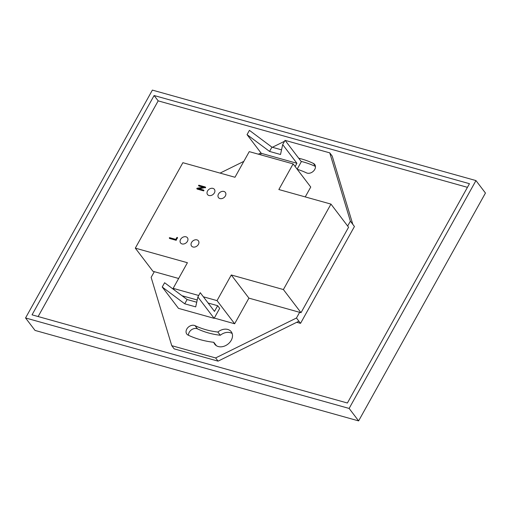 <?xml version="1.0" encoding="UTF-8"?>
<svg xmlns="http://www.w3.org/2000/svg" width="511" height="511" viewBox="0 0 511 511"><rect width="100%" height="100%" fill="white"/><g stroke="black" fill="none" stroke-linecap="round" stroke-linejoin="round"><path stroke-width="0.77" d="M214.288 318.072L234.645 323.763L248.914 298.13L301.017 312.694L348.579 227.248L330.956 204.1L278.853 189.536L293.122 163.897L249.247 151.633L234.977 177.266L182.874 162.696L135.313 248.148L152.936 271.29L154.309 271.673L151.135 277.371L171.747 345.672L215.623 357.943L296.476 318.008L299.644 312.31M203.372 296.802L217.028 300.615L234.645 323.763M135.313 248.148L187.416 262.718L173.152 288.351L198.702 295.492M173.152 288.351L174.5 290.12M214.141 318.34L178.492 308.369L162.23 287.01L184.733 303.809L195.7 306.875L197.878 296.974L214.141 318.34L219.692 308.369L217.654 305.699L208.118 303.029M197.214 299.983L182.018 295.735M293.122 163.897L310.745 187.045L305.246 196.914M347.659 226.041L350.374 221.167L329.767 152.866L285.892 140.595L285.451 140.812M284.544 141.26L272.369 147.277M260.961 152.91L258.381 154.181M243.824 161.374L220.081 173.101M297.236 169.301A97.333 74.012 -37.3 0 1 306.466 172.871A6.03 4.586 -37.3 0 0 313.537 171.044A6.03 4.586 -37.3 0 0 314.719 164.491A6.03 4.586 -37.3 0 0 313.371 163.411A109.392 83.178 -37.3 0 0 298.686 158.199M350.374 221.167L354.442 226.507L300.538 323.348L296.476 318.008M300.538 323.348L296.738 322.288M349.134 408.436L25.55 317.963L152.38 90.102L475.965 180.575L349.134 408.436L358.62 420.898L35.035 330.425L25.55 317.963M358.62 420.898L485.45 193.037L475.965 180.575M469.468 183.692L154.111 95.525L32.04 314.84L347.397 403.013L469.468 183.692M467.444 187.333L158.18 100.865L38.133 316.545M158.18 100.865L154.111 95.525M154.309 271.673L178.646 278.482M213.796 342.3A10.335 7.857 -37.3 0 0 214.792 344.261A10.335 7.857 -37.3 0 0 227.772 344.254A10.335 7.857 -37.3 0 0 231.24 331.741A10.335 7.857 -37.3 0 0 217.871 332.048A97.333 74.012 -37.3 0 1 195.042 325.667A6.03 4.586 -37.3 0 0 187.971 327.494A6.03 4.586 -37.3 0 0 186.796 334.047A6.03 4.586 -37.3 0 0 188.144 335.127A109.392 83.178 -37.3 0 0 213.796 342.3L216.236 345.506A10.335 7.857 -37.3 0 0 216.287 345.653M215.623 357.943L218.063 361.149L174.187 348.879L171.747 345.672M218.063 361.149L298.916 321.215M232.186 333.549A10.335 7.857 -37.3 0 0 220.311 335.254L217.871 332.048M188.508 335.299A6.03 4.586 -37.3 0 1 191.44 329.819A6.03 4.586 -37.3 0 1 197.482 328.867A97.333 74.012 -37.3 0 0 220.311 335.254M352.814 224.367L332.207 156.066L329.767 152.866M315.447 166.439A109.392 83.178 -37.3 0 0 301.126 161.406M217.028 300.615L231.291 274.982L248.914 298.13M231.291 274.982L283.394 289.552L301.017 312.694M283.394 289.552L330.956 204.1M205.377 187.096L198.332 188.578L203.538 190.035L203.493 190.488L196.927 188.738L197.093 188.22L203.838 187.135L198.626 185.678L198.894 185.199L205.237 186.975L205.652 187.454L199.233 188.827M203.538 190.035L203.953 190.507L203.538 190.865L197.195 189.096L196.824 188.412M203.199 187.237L198.9 186.036L198.517 185.372M177.47 237.736L176.033 240.279L169.69 238.509L169.307 237.845L169.69 237.672L175.816 239.384L176.825 237.577L177.196 237.385L177.56 238.056L177.33 237.558M192.998 246.998A4.305 3.277 -37.3 0 0 197.783 245.28A4.305 3.277 -37.3 0 0 198.409 240.828A4.305 3.277 -37.3 0 0 192.998 240.828A4.305 3.277 -37.3 0 0 191.555 246.047A4.305 3.277 -37.3 0 0 192.998 246.998M182.031 243.926A4.305 3.277 -37.3 0 0 186.809 242.214A4.305 3.277 -37.3 0 0 187.441 237.762A4.305 3.277 -37.3 0 0 182.025 237.762A4.305 3.277 -37.3 0 0 180.587 242.974A4.305 3.277 -37.3 0 0 182.031 243.926M212.946 188.387A4.305 3.277 -37.3 0 0 208.162 190.105A4.305 3.277 -37.3 0 0 207.536 194.557A4.305 3.277 -37.3 0 0 212.946 194.55A4.305 3.277 -37.3 0 0 214.39 189.338A4.305 3.277 -37.3 0 0 212.946 188.387M223.914 191.453A4.305 3.277 -37.3 0 0 219.13 193.171A4.305 3.277 -37.3 0 0 218.504 197.623A4.305 3.277 -37.3 0 0 223.914 197.616A4.305 3.277 -37.3 0 0 225.357 192.404A4.305 3.277 -37.3 0 0 223.914 191.453M297.153 169.192L301.337 161.68L285.068 140.314L282.692 144.587L296.923 163.284L261.274 153.319L247.043 134.623L269.546 151.422L280.52 154.494L282.692 144.587M295.122 166.522L296.923 163.284M260.463 154.769L261.274 153.319M269.546 151.422L271.929 147.155L249.419 130.35L247.043 134.623M271.929 147.155L281.542 149.838M197.878 296.974L200.255 292.701L214.486 311.397L217.654 305.699M162.23 287.01L164.606 282.736L187.109 299.535L196.722 302.225M184.733 303.809L187.109 299.535M177.196 237.385L176.154 239.736L176.423 240.093M176.154 239.736L169.307 237.845M175.765 239.927L176.033 240.279M203.269 190.507L203.538 190.865M203.493 190.488L203.768 190.846M203.646 190.341L203.921 190.692M205.077 187.473L205.352 187.824M205.25 187.403L205.518 187.754M205.352 187.281L205.62 187.639M315.396 166.075L313.371 163.411M197.482 328.867L195.042 325.667M177.56 237.8L177.291 237.443M169.601 238.445L169.333 238.088M198.805 185.972L198.536 185.614M197.112 189.032L196.837 188.674M203.921 190.456L203.653 190.098"/></g></svg>
